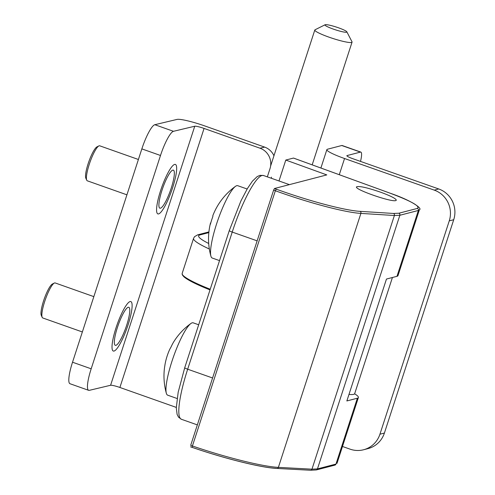 <?xml version="1.0" encoding="UTF-8"?>
<svg xmlns="http://www.w3.org/2000/svg" width="495" height="495" viewBox="0 0 495 495"><rect width="100%" height="100%" fill="white"/><g stroke="black" fill="none" stroke-linecap="round" stroke-linejoin="round"><path stroke-width="0.74" d="M190.686 445.382L273.624 190.123L190.686 445.382L192.419 445.976C225.602 457.411 262.765 466.655 278.382 467.367A1.615 1.442 93.1 0 1 276.934 468.449A1.615 1.442 93.1 0 0 278.382 467.367C262.765 466.655 225.602 457.411 192.419 445.976A1.615 0.309 108.9 0 0 192.252 447.412A1.615 0.309 108.9 0 0 192.295 447.412C224.817 458.611 261.236 467.67 276.544 468.363C261.236 467.67 224.817 458.611 192.295 447.412A1.615 0.309 108.9 0 1 192.252 447.412C224.872 458.655 261.447 467.769 276.934 468.449L310.526 470.25L316.367 469.934A1.615 1.572 75.4 0 0 317.456 468.895A1.615 1.572 75.4 0 1 316.367 469.934L334.88 465.121A1.615 1.572 -104.6 0 0 335.969 464.081L334.88 465.121A1.615 1.572 -104.6 0 0 335.969 464.081L334.88 465.121L316.367 469.934L310.526 470.25L276.934 468.449C261.447 467.769 224.872 458.655 192.252 447.412L190.507 446.818L192.252 447.412A1.615 0.309 108.9 0 1 192.419 445.976L190.686 445.382M274.478 188.508L273.624 190.123L275.35 190.748L192.419 445.976L275.35 190.748C308.348 202.758 345.331 212.553 360.898 213.401C345.331 212.553 308.348 202.758 275.35 190.748L276.216 189.139C308.552 200.914 344.792 210.517 360.051 211.346L393.537 213.463L398.877 213.227L417.384 208.414C420.428 206.304 411.463 201.279 390.487 193.335L293.467 158.066L285.788 160.058L326.787 174.908L274.478 188.508L273.624 190.123L275.35 190.748L276.216 189.139C308.552 200.914 344.792 210.517 360.051 211.346L393.537 213.463L398.877 213.227L417.384 208.414C420.428 206.304 411.463 201.279 390.487 193.335L293.467 158.066L285.788 160.058L278.994 180.966L285.788 160.058L326.787 174.908L274.478 188.508L276.216 189.139L274.478 188.508M397.992 275.628A40.373 5.061 -162 0 1 396.971 276.321L386.465 279.05L346.859 400.956L357.365 398.221A40.373 5.061 18 0 0 358.386 397.528A40.373 5.061 18 0 0 354.612 393.803A40.373 5.061 18 0 1 358.386 397.528L336.984 463.394L358.386 397.528A40.373 5.061 18 0 1 357.365 398.221L346.859 400.956L386.465 279.05L396.971 276.321L418.374 210.462A1.615 1.572 -104.6 0 0 417.384 208.414A1.615 1.572 -104.6 0 1 418.374 210.462L419.395 209.762L418.374 210.462L399.861 215.269L394.385 215.511L311.968 469.173L317.456 468.895L311.968 469.173A1.615 1.442 93.1 0 1 310.526 470.25A1.615 1.442 93.1 0 0 311.968 469.173L278.382 467.367L360.898 213.401A1.615 1.448 -86.4 0 0 360.051 211.346A1.615 1.448 -86.4 0 1 360.898 213.401L394.385 215.511A1.615 1.448 -86.4 0 0 393.537 213.463A1.615 1.448 -86.4 0 1 394.385 215.511L311.968 469.173L278.382 467.367L360.898 213.401L394.385 215.511L399.861 215.269L317.456 468.895L335.969 464.081L357.365 398.221L335.969 464.081L317.456 468.895L399.861 215.269A1.615 1.572 -104.6 0 0 398.877 213.227A1.615 1.572 -104.6 0 1 399.861 215.269L418.374 210.462L396.971 276.321A40.373 5.061 -162 0 0 397.992 275.628L419.395 209.762L397.992 275.628M395.783 200.574L396.316 200.209C396.006 198.65 390.914 196.026 381.045 192.345C367.098 187.562 358.912 185.743 356.493 186.893C354.488 189.505 391.384 202.344 395.783 200.574L396.316 200.209C396.006 198.65 390.914 196.026 381.045 192.345C367.098 187.562 358.912 185.743 356.493 186.893C354.488 189.505 391.384 202.344 395.783 200.574M160.436 208.209A20.184 4.028 -70.5 0 1 159.891 208.197A20.184 4.028 -70.5 0 1 162.824 187.822A20.184 4.028 -70.5 0 1 173.349 170.131A20.184 4.028 -70.5 0 1 170.843 189.288A20.184 4.028 -70.5 0 1 160.436 208.209M160.498 155.48L141.848 148.89L72.53 362.216L91.179 368.806L160.498 155.48A24.224 4.832 109.5 0 1 173.473 131.305L194.752 126.231A8.075 1.015 -162 0 1 204.064 128.428L119.895 387.467L175.843 407.249A16.149 15.691 76.6 0 0 176.294 407.404M91.179 368.806A24.224 4.832 109.5 0 0 88.654 390.326A24.224 4.832 109.5 0 0 89.304 390.345L110.589 385.271A8.075 1.015 -162 0 1 119.895 387.467M115.873 345.349A20.184 4.028 -70.5 0 1 115.335 345.337A20.184 4.028 -70.5 0 1 118.268 324.961A20.184 4.028 -70.5 0 1 128.793 307.271A20.184 4.028 -70.5 0 1 126.281 326.422A20.184 4.028 -70.5 0 1 115.873 345.349M141.848 148.89A24.224 4.832 -70.5 0 1 154.824 124.709L177.031 119.413A24.224 3.038 -162 0 1 204.961 126.002L264.639 147.108L260.011 148.209L204.064 128.428M273.952 155.764A16.149 15.691 -103.4 0 0 264.639 147.108M271.514 177.142A48.448 47.081 -103.4 0 0 271.173 178.212M260.011 148.209A16.149 15.691 76.6 0 1 269.979 168.721L267.337 176.857M88.654 390.326L70.005 383.73A24.224 4.832 -70.5 0 1 72.53 362.216M392.424 277.503L354.686 393.643A41.178 5.16 -162 0 1 348.981 394.422M157.317 213.481A26.241 5.235 -70.5 0 1 162.255 185.848A26.241 5.235 -70.5 0 1 175.372 164.427A26.241 5.235 -70.5 0 1 171.555 190.909A26.241 5.235 -70.5 0 1 157.874 213.908A26.241 5.235 -70.5 0 1 157.317 213.481M126.918 194.826L87.324 180.824A18.569 3.706 -70.5 0 1 86.934 180.526A18.569 3.706 -70.5 0 1 86.743 180.205A18.569 3.706 -70.5 0 1 90.022 162.082A18.569 3.706 -70.5 0 1 98.87 145.92A18.569 3.706 -70.5 0 1 99.712 145.808L138.402 159.489M86.743 180.205L85.839 178.212A16.954 3.385 -70.5 0 1 88.834 161.661A16.954 3.385 -70.5 0 1 96.909 146.904L98.87 145.92M113.541 336.631A26.241 5.235 -70.5 0 1 130.81 301.56A26.241 5.235 -70.5 0 1 126.998 328.049A26.241 5.235 -70.5 0 1 113.312 351.048A26.241 5.235 -70.5 0 1 113.541 336.631M82.362 331.966L42.768 317.963A18.569 3.706 -70.5 0 1 42.186 317.344A18.569 3.706 -70.5 0 1 42.923 307.766A18.569 3.706 -70.5 0 1 54.308 283.06A18.569 3.706 -70.5 0 1 55.149 282.942L93.84 296.629M42.186 317.344L41.283 315.346A16.954 3.385 -70.5 0 1 41.957 306.603A16.954 3.385 -70.5 0 1 52.352 284.043L54.308 283.06M247.135 189.003L237.761 185.705A38.356 7.326 109.4 0 0 235.484 186.343A38.356 7.326 109.4 0 0 216.074 225.522A38.356 7.326 109.4 0 0 210.901 256.132A38.356 7.326 109.4 0 0 212.268 258.05L219.533 260.611M210.876 222.571A64.461 10.574 17.6 0 0 210.406 223.406A64.461 10.574 17.6 0 0 210.4 224.278A18.569 3.545 109.4 0 1 212.875 216.457A64.461 10.574 -162.4 0 1 212.949 215.368A64.598 64.598 0 0 1 235.484 186.343M198.687 324.776L193.199 322.839A38.356 7.326 109.4 0 0 190.928 323.482A38.356 7.326 109.4 0 0 176.22 349.439A38.356 7.326 109.4 0 0 166.165 385.927A38.356 7.326 109.4 0 0 166.339 393.265A38.356 7.326 109.4 0 0 167.712 395.189L177.086 398.494M174.005 341.408A18.569 3.545 109.4 0 0 173.825 341.686A18.569 3.545 109.4 0 0 170.911 347.243A64.461 39.154 28 0 0 169.259 350.404A64.598 64.598 0 0 0 165.293 363.002A64.461 49.71 -174.2 0 0 164.823 365.854A18.569 3.545 109.4 0 0 164.433 368.36A64.598 64.598 0 0 0 166.339 393.265M453.717 219.718L449.256 220.881L379.937 434.208L384.405 433.045L453.717 219.718A24.224 23.581 75.4 0 0 438.719 188.96L352.749 158.672A8.075 1.015 -162 0 1 346.853 155.715A8.075 1.015 -162 0 1 347.057 155.572L346.939 155.944M384.405 433.045A24.224 23.581 75.4 0 1 368.07 448.588L363.608 449.751A24.224 23.581 -104.6 0 0 379.937 434.208M339.285 174.704L344.545 158.518A24.224 3.038 -162 0 1 326.867 149.638A24.224 3.038 -162 0 1 327.48 149.224L341.76 145.511L360.447 152.095L347.057 155.572M360.447 152.095A16.149 3.088 -70.6 0 1 360.861 152.101L342.175 145.518A16.149 3.088 109.4 0 0 341.76 145.511M360.861 152.101A16.149 3.088 -70.6 0 1 360.509 161.407M449.256 220.881A24.224 23.581 -104.6 0 0 434.251 190.123L344.545 158.518M342.478 446.478L350.089 449.163A24.224 23.581 -104.6 0 0 363.608 449.751M325.11 24.75L315.055 29.774A19.583 2.456 18 0 0 314.808 30.016A19.583 2.456 18 0 0 329.101 37.193A19.583 2.456 18 0 0 352.056 42.118A19.583 2.456 18 0 0 352.001 41.778L346.822 31.804A11.509 1.442 18 0 0 336.353 27.076A11.509 1.442 18 0 0 325.11 24.75A11.509 1.442 18 0 0 333.364 29.112A11.509 1.442 18 0 0 346.822 31.804M390.53 193.341A1.615 0.322 110 0 0 390.487 193.335A1.615 0.322 110 0 1 390.53 193.341C412.372 200.815 422.73 208.779 419.395 209.756C422.73 208.779 412.372 200.815 390.53 193.341L293.51 158.066L390.53 193.341M194.752 126.231L110.589 385.271M173.473 131.305L154.824 124.709M197.344 424.896L181.387 419.271A56.523 10.797 -70.6 0 1 187.673 369.208A4.034 0.507 -162 0 1 184.728 367.729L229.284 230.59L240.917 200.927L247.537 188.335L252.444 181.145L257.196 176.579L260.017 175.341L263.513 175.515A56.523 10.797 -70.6 0 0 232.229 232.075A4.034 0.507 -162 0 1 229.284 230.59M212.584 377.988L187.673 369.208L232.229 232.075L257.14 240.848M438.719 188.96L434.251 190.123M208.84 232.619L199.955 234.927A52.482 6.577 18 0 0 208.711 243.497M210.016 289.903L192.326 282.07L184.307 277.175L182.284 274.861L182.166 273.438A56.523 7.085 18 0 0 210.227 289.241M182.661 274.954A55.712 6.986 18 0 0 210.016 289.897M199.955 234.927A4.034 3.929 -104.6 0 0 197.703 234.834L194.535 236.672L193.551 238.392A56.523 7.085 18 0 0 209.348 249.01M181.387 419.271L178.565 417.223L177.117 414.42L176.294 407.874L178.175 392.232L184.728 367.729M289.389 184.629L263.513 175.515M210.406 223.406A64.598 64.598 0 0 0 210.901 256.132M190.928 323.482A64.598 64.598 0 0 0 173.825 341.686M320.896 168.022L326.867 149.638M312.178 164.854L352.056 42.118M270.598 166.085L314.808 30.016M208.909 231.92L197.703 234.834M182.166 273.438L193.551 238.392"/></g></svg>
